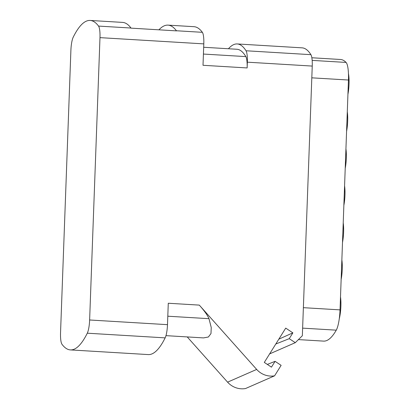 <?xml version="1.0" encoding="UTF-8"?>
<svg xmlns="http://www.w3.org/2000/svg" width="409" height="409" viewBox="0 0 409 409"><rect width="100%" height="100%" fill="white"/><g stroke="black" fill="none" stroke-linecap="round" stroke-linejoin="round"><path stroke-width="0.61" d="M202.368 32.316L176.412 30.757A165.021 35.261 -86.6 0 0 168.017 25.128L193.973 26.687A165.021 35.261 93.4 0 1 202.368 32.316A13.308 2.843 93.4 0 1 203.8 43.875L99.98 37.638A13.308 2.843 -86.6 0 0 98.543 26.084A165.021 35.261 93.4 0 0 90.154 20.45L122.598 22.398A165.021 35.261 93.4 0 1 130.987 28.032L98.543 26.084M99.98 37.638L89.627 319.986A13.308 2.843 -86.6 0 1 87.286 333.197A165.021 35.261 93.4 0 1 70.368 349.905A165.021 35.261 93.4 0 1 61.979 344.271A13.308 2.843 -86.6 0 1 60.542 332.716L70.895 50.368A13.308 2.843 -86.6 0 1 73.237 37.158A165.021 35.261 93.4 0 1 90.154 20.45M176.412 30.757A13.308 2.843 93.4 0 1 176.494 30.874L131.069 28.144A13.308 2.843 -86.6 0 0 130.987 28.032M70.368 349.905L148.237 354.583A165.021 35.261 93.4 0 0 165.149 337.87A13.308 2.843 93.4 0 0 167.491 324.664L168.278 303.248L199.29 305.109L256.668 369.424A19.964 19.387 66.4 0 0 274.587 375.82L281.126 365.349L275.078 361.341L271.453 367.149L264.306 362.41L285.722 328.115L292.87 332.849L289.245 338.662L295.293 342.67L302.348 335.743L312.241 66.074L247.348 62.178L247.138 67.94L203.012 65.287L203.8 43.875M278.81 339.184L292.87 332.849M275.799 344.005L289.245 338.662M274.587 375.82L245.502 388.55A19.964 19.387 66.4 0 1 227.583 382.154L187.235 336.924M269.618 353.903L295.293 342.67M228.447 48.753A150.384 32.132 93.4 0 1 237.22 43.947L302.108 47.843A150.384 32.132 93.4 0 1 310.906 54.668A13.308 2.843 93.4 0 1 312.241 66.074M247.348 62.178A13.308 2.843 -86.6 0 0 246.019 50.767A150.384 32.132 93.4 0 0 237.22 43.947M203.677 47.265L236.903 49.259A145.062 30.992 93.4 0 1 245.85 56.6A13.308 2.843 93.4 0 1 247.138 67.94M168.017 25.128A165.021 35.261 -86.6 0 0 158.917 29.821M311.852 57.761L340.482 59.484A141.069 30.138 93.4 0 1 346.08 62.429A19.964 4.264 93.4 0 1 348.458 80.026L340.027 309.874A19.964 4.264 93.4 0 1 336.264 330.16A141.069 30.138 93.4 0 1 323.57 341.111L298.417 339.603M347.292 111.78A15.971 3.41 93.4 0 1 346.576 131.325M348.453 73.579A15.971 3.41 93.4 0 1 347.931 94.295M345.932 148.804A15.971 3.41 93.4 0 1 345.216 168.35M344.577 185.834A15.971 3.41 93.4 0 1 343.862 205.379M343.217 222.864A15.971 3.41 93.4 0 1 342.502 242.409M341.863 259.894A15.971 3.41 93.4 0 1 341.142 279.439M340.503 296.919A15.971 3.41 93.4 0 1 339.26 318.81M165.972 335.646L203.544 337.906L208.386 336.996L210.978 333.575L211.248 327.548L208.984 318.677C207.378 315.032 204.147 310.513 199.29 305.109M267.333 364.419L275.078 361.341M167.491 324.664L89.627 319.986M310.906 54.668L246.019 50.767M245.85 56.6L203.426 54.054M346.08 62.429L312.154 60.389M336.264 330.16L302.629 328.141M340.027 309.874L303.381 307.675M348.458 80.026L311.806 77.828M165.149 337.87L87.286 333.197M167.802 316.208L208.984 318.677M227.583 382.154L256.668 369.424"/></g></svg>
